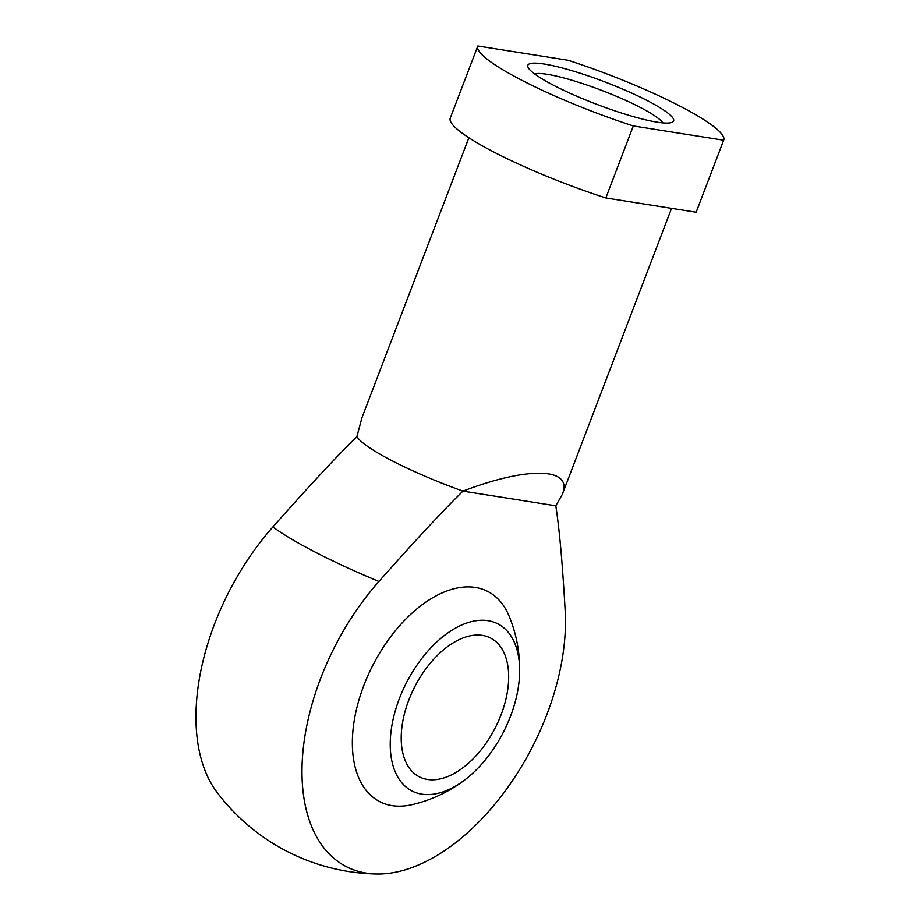 <?xml version="1.0" encoding="UTF-8"?>
<svg xmlns="http://www.w3.org/2000/svg" width="920" height="920" viewBox="0 0 920 920"><rect width="100%" height="100%" fill="white"/><g stroke="black" fill="none" stroke-linecap="round" stroke-linejoin="round"><path stroke-width="1.38" d="M534.589 73.91A70.093 10.707 -159.1 0 1 547.124 74.301A70.093 10.707 -159.1 0 1 615.411 95.887A70.093 10.707 -159.1 0 1 662.837 122.889M427.432 779.447A78.004 45.183 117.2 0 0 498.306 721.464A78.004 45.183 117.2 0 0 490.601 638.054A78.004 45.183 117.2 0 0 414.747 686.769A78.004 45.183 117.2 0 0 419.278 776.802A78.004 45.183 117.2 0 0 427.432 779.447M468.866 137.758L361.928 417.795L356.891 436.62C336.916 456.171 308.913 486.277 272.883 526.953A191.268 110.802 117.2 0 0 216.763 791.959A204.769 204.769 0 0 0 376.452 874M555.795 505.804C559.417 529.08 562.545 564.109 565.179 610.891A191.268 110.802 -62.8 0 1 376.498 874A191.268 110.802 -62.8 0 1 301.99 769.902A191.268 110.802 -62.8 0 1 378.925 581.463C414.954 540.787 442.957 510.68 462.933 491.13L555.795 505.804L562.338 494.327C573.539 467.475 528.436 466.026 462.933 491.13A107.26 16.387 20.9 0 1 356.891 436.62M519.593 673.854A93.943 54.418 117.2 0 0 468.199 622.553A93.943 54.418 117.2 0 0 394.657 713.046A93.943 54.418 117.2 0 0 421.82 794.155A93.943 54.418 117.2 0 0 465.244 779.55A93.943 54.418 117.2 0 0 519.593 673.854A138.954 138.954 0 0 0 508.99 615.871A118.151 68.436 117.2 0 0 475.387 587.443A118.151 68.436 117.2 0 0 358.892 700.108A118.151 68.436 117.2 0 0 412.01 804.655A138.954 138.954 0 0 0 465.244 779.562M696.141 212.232L605.831 197.961A131.64 20.102 -159.1 0 1 450.248 118.162L477.756 46.149A131.64 20.102 -159.1 0 1 477.813 46L568.123 60.271A131.64 20.102 -159.1 0 1 723.706 140.07A131.64 20.102 -159.1 0 1 723.649 140.22L696.141 212.232A131.64 20.102 -159.1 0 0 696.21 212.094L723.706 140.07M605.831 197.961L633.328 125.948L723.649 140.22M544.18 64.032A78.004 11.914 20.9 0 0 528.068 67.332A78.004 11.914 20.9 0 0 596.482 104.236A78.004 11.914 20.9 0 0 672.071 122.325A78.004 11.914 20.9 0 0 632.419 93.415A78.004 11.914 20.9 0 0 544.18 64.032M633.328 125.948A131.64 20.102 -159.1 0 1 477.756 46.149M378.925 581.463A173.546 26.508 -159.1 0 1 316.342 552.702A173.546 26.508 -159.1 0 1 272.883 526.953M671.543 208.345L562.338 494.327"/></g></svg>
